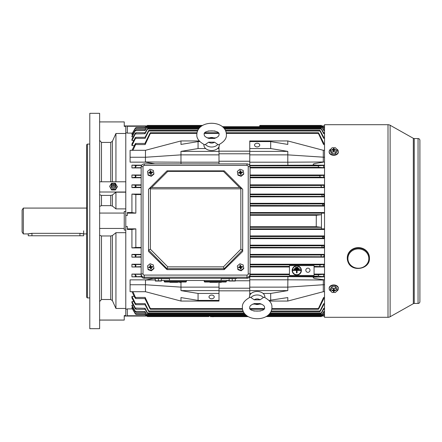 <?xml version="1.0" encoding="UTF-8"?>
<svg xmlns="http://www.w3.org/2000/svg" width="442" height="442" viewBox="0 0 442 442"><rect width="100%" height="100%" fill="white"/><g stroke="black" fill="none" stroke-linecap="round" stroke-linejoin="round"><path stroke-width="0.66" d="M331.113 291.328A4.613 3.265 0 0 1 329.146 288.659L329.146 288.223A4.613 3.265 0 0 1 333.765 284.957A4.613 3.265 0 0 1 338.379 288.223L338.379 288.659A4.613 3.265 0 0 1 336.412 291.328M329.146 288.659A4.613 3.265 0 0 1 333.765 285.394A4.613 3.265 0 0 1 338.379 288.659M330.351 290.394L330.351 288.654L332.064 286.565L335.472 286.571L337.174 288.665L337.174 290.405L335.461 292.488L332.053 292.482L330.351 290.394L332.064 288.306L335.472 288.311L337.174 290.405M334.345 290.068L334.13 290.88L333.809 289.046M333.71 289.046L333.39 290.88L333.185 290.062M331.948 290.134L331.854 290.654L331.854 290.134L333.075 290.134L333.594 289.046M333.931 289.051L334.445 290.14L335.671 290.14L335.671 290.659L334.45 290.659M335.472 286.571L335.472 288.311M332.064 286.565L332.064 288.306M333.39 290.88L333.39 291.748L334.13 291.748L334.13 290.88M331.854 290.654L333.08 290.659M334.135 289.913L334.135 289.051L333.395 289.046L333.395 289.913M335.577 290.14L335.671 290.659M333.738 289.046L333.39 291.748M333.738 289.759L334.13 291.748M333.782 289.759L333.787 289.046M260.067 303.588L259.719 303.505C263.045 304.643 264.647 305.925 264.531 307.356C266.36 312.339 247.912 312.328 249.763 307.378C249.642 305.952 251.244 304.665 254.581 303.51L254.233 303.593A3.945 2.79 180 0 0 260.067 303.593L254.233 303.593M254.227 299.831L250.321 297.129C244.675 300.135 242.028 303.549 242.382 307.372L242.382 307.372C242.426 322.505 271.874 322.505 271.918 307.356L271.918 307.356C272.266 303.516 269.62 300.107 263.973 297.118L260.062 299.825A3.945 2.79 180 0 0 254.227 299.831L260.062 299.825M264.83 297.488A7.724 5.459 180 0 0 264.874 296.919A7.724 5.459 180 0 0 257.145 291.466A7.724 5.459 180 0 0 249.426 296.93A7.724 5.459 180 0 0 249.47 297.494M212.845 316.704C214.038 316.704 214.038 316.704 212.845 316.704C211.657 316.704 211.657 316.704 212.845 316.704M155.313 279.957L145.468 280.018L154.087 278.399M287.792 279.808L249.763 279.808L249.763 276.659L287.919 276.659L287.792 287.134L249.763 287.134L249.763 295.322M324.527 276.841L313.19 277.173C313.118 277.985 314.002 278.482 315.842 278.675L324.527 279.858M305.82 270.228A2.094 2.094 0 0 0 307.914 272.322A2.094 2.094 0 0 0 310.008 270.228A2.094 2.094 0 0 0 307.914 268.134A2.094 2.094 0 0 0 305.82 270.228M301.085 270.432A4.309 4.309 0 0 1 296.781 274.742A4.309 4.309 0 0 1 292.471 270.432A4.309 4.309 0 0 1 296.781 266.128A4.309 4.309 0 0 1 301.085 270.432M292.168 270.432A4.613 4.613 0 0 1 296.781 265.819A4.613 4.613 0 0 1 301.394 270.432A4.613 4.613 0 0 1 296.781 275.051A4.613 4.613 0 0 1 292.168 270.432M257.15 143.225A2.613 1.851 0 0 0 254.537 145.075A2.613 1.851 0 0 0 257.15 146.926A2.613 1.851 0 0 0 259.763 145.075A2.613 1.851 0 0 0 257.15 143.225M211.619 295.074A2.613 1.851 180 0 0 209 296.925A2.613 1.851 180 0 0 211.619 298.775A2.613 1.851 180 0 0 214.232 296.925A2.613 1.851 180 0 0 211.619 295.074M320.378 177.159L319.804 176.391L319.986 175.623L323.666 175.308C323.201 176.104 323.4 176.833 324.262 177.507L320.378 177.159L250.073 177.159M318.892 167.314L318.295 166.546L318.422 165.778L323.616 165.418C323.229 166.258 323.483 167.021 324.384 167.717L318.892 167.314L250.073 167.314M319.986 266.377L319.804 265.609L320.378 264.841L324.262 264.493C323.4 265.161 323.201 265.891 323.666 266.692L314.069 266.377M135.307 177.214L135.998 176.408L135.512 175.308L131.931 175.004L131.931 177.772L135.307 177.214L135.307 175.297M135.307 167.275L135.871 166.568C136.401 165.872 136.307 165.49 135.584 165.418L131.931 165.159L131.931 167.927L134.755 167.717L135.307 167.275L135.307 165.402M135.307 187.11L136.108 186.248L135.456 185.215L131.931 184.85L131.931 187.618L135.307 187.11L135.307 185.204M135.456 256.785L136.108 255.752L135.307 254.89L131.931 254.382L131.931 257.15L141.164 256.785M135.584 276.582C136.307 276.515 136.401 276.128 135.871 275.432L134.755 274.283L131.931 274.073L131.931 276.841L141.473 276.582M135.512 266.692L135.998 265.592L135.307 264.786L131.931 264.228L131.931 266.996L141.164 266.692M324.527 228.851L321.45 228.851L321.45 227.31L316.234 226.713L316.295 215.282L250.073 215.287M316.234 226.713L250.073 226.713M322.992 205.458L322.516 204.696L322.842 203.928L323.748 203.801L323.925 205.596L250.073 205.458M322.411 196.231L321.903 195.463L322.185 194.695L323.726 194.508L324.025 196.441L250.073 196.231M321.566 187.005L321.025 186.237L321.257 185.469L323.704 185.215L324.141 187.281L250.073 187.005M321.257 256.531L321.025 255.763L321.566 254.995L324.141 254.719L323.704 256.785L250.073 256.531M322.185 247.305L321.903 246.537L322.411 245.769L324.025 245.559L323.726 247.492L250.073 247.305M322.842 238.072L322.516 237.304L322.992 236.542L323.925 236.404L323.748 238.199L250.073 238.072M141.164 194.563L135.843 194.563L131.931 194.082L131.931 212.541L135.843 213.149L127.318 213.149L127.318 215.464L125.782 215.464L125.782 226.536L127.318 226.536L127.318 229.459L131.931 229.459L131.931 247.918L135.843 247.437L135.843 228.851L127.318 228.851M141.164 247.437L135.843 247.437M318.422 276.222L318.295 275.454L318.892 274.686L324.384 274.283C323.483 274.974 323.229 275.736 323.616 276.582L318.422 276.222L249.912 276.222M324.527 213.149L321.45 213.149L321.45 227.31L250.073 227.31M248.316 316.643L210.386 316.643L210.386 316.03L209.154 316.03L208.851 316.56L209.154 316.03M147.319 125.97L147.319 125.44L202.629 125.44L147.319 125.44M321.45 125.97L321.45 125.44L259.918 125.44L259.609 125.97L259.918 125.44L259.609 125.97L259.918 125.44L321.45 125.44M316.295 215.282L321.45 214.69L250.073 214.69M147.319 316.03L147.319 316.56L208.851 316.56M321.45 316.03L321.45 316.56L266.112 316.56M246.398 315.323L145.926 315.323L145.02 313.704L135.307 313.555L135.307 313.87C136.374 314.765 136.401 314.71 135.401 313.704C136.401 314.71 136.374 314.765 135.307 313.87L131.931 308.03L131.931 307.505L132.827 307.505M245.354 314.361L146.584 314.361L145.037 311.522L135.307 311.334L135.307 311.859C136.368 312.671 136.407 312.555 135.423 311.522C136.407 312.555 136.368 312.671 135.307 311.859L131.931 305.93L131.931 305.096L133.224 305.096M244.205 312.969L147.506 312.969L145.064 308.312L135.307 308.074L135.307 308.831C136.363 309.538 136.412 309.367 135.456 308.312C136.412 309.367 136.363 309.538 135.307 308.831L131.931 302.742L131.931 301.56L133.782 301.56M243.117 311.008L148.783 311.008L145.103 303.637L145.335 304.687L135.998 304.687L135.307 304.339L131.931 297.991L131.931 296.372L134.235 296.372M145.385 279.858L130.086 279.858L130.086 291.703L145.468 291.703L180.971 301.057L219 301.057L219 300.405L198.066 300.405L180.971 297.577L180.971 301.057M141.622 276.841L131.931 276.841M289.455 274.073L250.073 274.073M141.164 274.073L131.931 274.073M289.455 266.996L250.073 266.996M141.164 266.996L131.931 266.996M141.164 264.228L131.931 264.228M141.164 257.15L131.931 257.15M141.164 254.382L131.931 254.382M141.164 247.918L131.931 247.918M99.627 235.232L101.478 235.973L110.732 235.973L112.39 235.558L115.937 232.691L125.782 232.691L125.782 308.461L125.782 230.083L124.241 230.083L124.241 213.072L99.627 213.072M125.782 309.124L127.318 309.124M132.434 308.892L127.318 308.892L127.318 315.903L125.782 316.063L125.782 308.461L115.937 308.461L112.39 300.637L110.732 299.505L101.478 299.505L99.627 301.521M324.527 229.459L250.073 229.459M324.527 235.923L250.073 235.923M324.527 238.691L250.073 238.691M324.527 245.15L250.073 245.15M324.527 247.918L250.073 247.918M324.527 254.382L250.073 254.382M324.527 257.15L250.073 257.15M324.527 264.228L250.073 264.228M324.527 266.996L314.069 266.996M324.527 274.073L314.069 274.073M135.843 194.563L135.843 213.149M135.843 228.851L131.931 229.459M132.827 134.495L131.931 134.495L131.931 133.97L135.307 128.13C136.374 127.23 136.401 127.29 135.401 128.296C136.401 127.29 136.374 127.23 135.307 128.13L135.307 128.445L145.02 128.296L145.926 126.677C146.385 125.782 146.335 125.777 145.777 126.677C146.335 125.777 146.385 125.782 145.926 126.677L200.856 126.677M133.224 136.904L131.931 136.904L131.931 136.07L135.307 130.141C136.368 129.329 136.407 129.445 135.423 130.478C136.407 129.445 136.368 129.329 135.307 130.141L135.307 130.666L145.037 130.478L146.584 127.639C147.009 126.727 146.932 126.727 146.352 127.633C146.932 126.727 147.009 126.727 146.584 127.639L199.812 127.639M133.782 140.44L131.931 140.44L131.931 139.258L135.307 133.169C136.363 132.462 136.412 132.633 135.456 133.688C136.412 132.633 136.363 132.462 135.307 133.169L135.307 133.926L145.064 133.688L147.506 129.031C147.893 128.103 147.794 128.103 147.197 129.025C147.794 128.103 147.893 128.103 147.506 129.031L198.668 129.031M134.235 145.628L131.931 145.628L131.931 144.009L135.307 137.661L135.998 137.313L135.512 138.363L135.307 138.694L135.307 137.661M324.527 150.297L323.295 150.297L323.295 161.982L324.527 162.142M323.384 162.142L315.555 163.385C313.665 163.623 312.925 164.115 313.339 164.872L317.295 165.159L249.763 165.341L249.763 162.192L287.792 162.192L287.919 165.341M324.527 165.159L317.295 165.159M324.527 167.927L250.073 167.927M141.164 167.927L131.931 167.927M141.727 165.159L131.931 165.159M154.965 163.871L145.385 162.142L130.086 162.142L130.086 150.297L145.468 150.297L145.468 157.258L130.086 157.258M324.527 184.85L250.073 184.85M324.527 187.618L250.073 187.618M324.527 194.082L250.073 194.082M324.527 196.85L250.073 196.85M324.527 203.309L250.073 203.309M324.527 206.077L250.073 206.077M324.527 212.541L250.073 212.541M132.434 133.108L127.318 133.108L127.318 126.097L125.782 125.937L125.782 126.368L124.241 126.368L124.241 121.915L99.627 121.915M125.782 132.876L127.318 132.876M124.241 213.072L124.241 211.458L125.782 211.458L125.782 208.884L115.937 208.884L115.937 192.193L125.782 192.193L125.782 208.884L125.782 126.368M131.931 212.541L127.318 212.541L127.318 213.149M141.164 194.082L131.931 194.082M141.164 187.618L131.931 187.618M141.164 184.85L131.931 184.85M141.164 177.772L131.931 177.772M324.527 175.004L250.073 175.004M141.164 175.004L131.931 175.004M324.527 177.772L250.073 177.772M249.763 161.231L219 161.231M249.763 280.769L235.304 280.769M229.155 280.769L226.381 280.769M217.569 148.556L219 148.556L219 151.385L180.971 151.385L198.066 148.556L205.668 148.556M198.066 148.556L198.066 141.595L199.806 141.595M219 146.678L219 148.556M145.468 150.297L180.971 140.943L180.971 144.423L198.066 141.595M198.066 300.405L198.066 293.444L219 293.444L219 300.405M180.971 282.322L180.971 290.615L219 290.615L219 293.444M180.971 290.615L198.066 293.444M146.031 126.257L127.318 126.257M322.737 126.257L324.527 126.257M145.319 127.467L145.777 126.677M323.925 128.29C323.268 127.241 323.212 127.241 323.748 128.296L322.842 126.677C322.384 125.782 322.433 125.777 322.992 126.677L323.445 127.467M131.931 134.495L135.307 128.445M145.252 129.578L146.352 127.633M324.025 130.473C323.295 129.329 323.196 129.329 323.726 130.478L322.185 127.639C321.759 126.727 321.837 126.727 322.411 127.633L323.516 129.578M131.931 136.904L135.307 130.666M145.164 132.71L147.197 129.025M324.141 133.683C323.34 132.434 323.196 132.44 323.704 133.688L321.257 129.031C320.87 128.103 320.975 128.103 321.566 129.025L323.605 132.71M131.931 140.44L135.307 133.926M324.527 137.313L323.433 137.313L323.666 138.363L319.986 130.992C319.638 130.047 319.77 130.047 320.378 130.987L323.715 137.313M145.048 137.313L148.39 130.987C148.993 130.047 149.125 130.047 148.783 130.992L145.103 138.363L135.512 138.363M131.931 145.628L135.307 138.694M324.527 143.451L323.478 143.451L323.616 144.562L318.422 133.462C318.129 132.506 318.284 132.506 318.892 133.456L323.848 143.451M144.921 143.451L149.877 133.456C150.479 132.506 150.639 132.506 150.341 133.462L145.147 144.562L135.584 144.562L135.871 143.451L135.307 143.694L131.931 150.429M132.943 150.297L135.584 144.562M146.031 315.743L127.318 315.743M322.737 315.743L324.527 315.743M131.931 291.571L134.755 297.444L135.871 298.549L132.943 291.703M135.882 298.549L145.285 298.549L145.147 297.438L150.341 308.538C150.639 309.494 150.479 309.494 149.877 308.544L144.921 298.549M323.848 298.549L318.892 308.544C318.284 309.494 318.129 309.494 318.422 308.538L323.616 297.438L323.478 298.549L324.527 298.549M135.998 304.687L131.931 296.372M323.715 304.687L320.378 311.013C319.77 311.953 319.643 311.953 319.986 311.008L323.666 303.637L323.433 304.687L324.527 304.687M148.39 311.013C148.993 311.953 149.125 311.953 148.783 311.008C149.125 311.953 148.993 311.953 148.39 311.013L145.048 304.687M135.307 308.074L131.931 301.56M323.605 309.289L321.566 312.975C320.975 313.897 320.87 313.897 321.257 312.969L323.704 308.312C323.19 309.56 323.34 309.56 324.141 308.317M147.197 312.975C147.794 313.897 147.899 313.897 147.506 312.969C147.899 313.897 147.794 313.897 147.197 312.975L145.164 309.289M135.307 311.334L131.931 305.096M323.516 312.422L322.411 314.367C321.837 315.273 321.759 315.273 322.185 314.361L323.726 311.522C323.196 312.671 323.295 312.671 324.025 311.527M146.352 314.367C146.932 315.273 147.009 315.273 146.584 314.361C147.009 315.273 146.932 315.273 146.352 314.367L145.252 312.422M135.307 313.555L131.931 307.505M323.445 314.533L322.992 315.323C322.433 316.223 322.384 316.218 322.842 315.323L323.748 313.704C323.212 314.759 323.268 314.759 323.925 313.709M145.777 315.323C146.335 316.223 146.385 316.218 145.926 315.323C146.385 316.218 146.335 316.223 145.777 315.323L145.319 314.533M135.998 137.313L145.335 137.313L145.103 138.363M135.871 143.451L145.285 143.451L145.147 144.562M144.628 133.683C145.429 132.434 145.573 132.44 145.064 133.688M144.738 130.473C145.468 129.329 145.567 129.329 145.037 130.478M144.843 128.29C145.495 127.241 145.556 127.241 145.02 128.296M145.02 313.704C145.556 314.759 145.495 314.759 144.843 313.709M145.037 311.522C145.567 312.671 145.468 312.671 144.738 311.527M145.064 308.312C145.573 309.56 145.429 309.56 144.628 308.317M242.454 308.538L150.341 308.538C150.639 309.494 150.479 309.494 149.877 308.544M149.877 133.456C150.479 132.506 150.639 132.506 150.341 133.462L196.922 133.462M148.39 130.987C148.993 130.047 149.125 130.047 148.783 130.992L197.585 130.992M222.348 126.677L322.842 126.677C322.384 125.782 322.433 125.777 322.992 126.677M223.392 127.639L322.185 127.639C321.759 126.727 321.837 126.727 322.411 127.633M224.547 129.031L321.257 129.031C320.87 128.103 320.975 128.103 321.566 129.025M225.635 130.992L319.986 130.992C319.638 130.047 319.77 130.047 320.378 130.987M226.31 133.462L318.422 133.462C318.129 132.506 318.284 132.506 318.892 133.456M318.892 308.544C318.284 309.494 318.129 309.494 318.422 308.538L271.841 308.538M320.378 311.013C319.77 311.953 319.643 311.953 319.986 311.008L271.173 311.008M321.566 312.975C320.975 313.897 320.87 313.897 321.257 312.969L270.084 312.969M322.411 314.367C321.837 315.273 321.759 315.273 322.185 314.361L268.935 314.361M322.992 315.323C322.433 316.223 322.384 316.218 322.842 315.323L267.891 315.323M249.763 288.223L219 288.223M249.763 290.83L219 290.83M249.763 151.17L219 151.17M249.763 153.777L219 153.777M219 282.018L219 290.615M145.468 280.018L145.468 284.742L180.971 287.134L219 287.134M130.086 284.742L145.468 284.742L145.468 291.703M180.971 151.385L180.971 162.192L219 162.192L219 163.871M145.385 162.142L145.468 157.258L180.971 154.866L219 154.866L219 162.192M180.971 140.943L199.226 140.943M219 151.385L219 154.866M145.468 161.982L180.971 162.192M249.763 279.808L249.763 287.134M268.979 300.405L287.792 297.577L287.792 301.057L269.559 301.057M323.384 279.858L323.295 284.742L287.792 287.134L287.792 290.615L249.763 290.615M287.792 290.615L270.697 293.444L263.101 293.444M251.2 293.444L249.763 293.444M270.697 300.405L270.697 293.444M323.295 150.297L287.792 140.943L249.763 140.943L249.763 151.385L287.792 151.385L287.792 154.866L249.763 154.866L249.763 162.192M324.527 157.258L287.792 154.866L287.792 162.192M249.763 151.385L249.763 154.866M287.792 140.943L287.792 144.423L270.697 141.595L249.763 141.595M287.792 151.385L270.697 148.556L249.763 148.556M270.697 148.556L270.697 141.595M324.527 291.703L323.295 291.703L323.295 284.742L324.527 284.742M323.295 291.703L287.792 301.057M289.455 275.454L314.069 275.454L314.069 265.614L289.455 265.614L289.455 275.454M295.549 267.36L298.013 267.36L298.013 267.974L295.549 267.974L295.549 267.36M293.09 269.819L300.472 269.819L300.472 270.432L297.085 270.432L297.085 272.869L296.471 272.869L296.471 270.432L293.09 270.432L293.09 269.819M294.317 268.587L294.317 269.206L299.24 269.206L299.24 268.587L294.317 268.587M180.977 162.203L181.016 163.871M210.386 316.643L210.386 316.03M213.768 316.704L211.983 316.704M22.1 231.978L22.1 210.022L23.332 208.077L23.332 233.923L22.1 231.978M31.946 233.437C27.183 233.989 27.183 233.951 31.946 233.326L79.941 233.326C84.704 233.951 84.704 233.989 79.941 233.437M83.632 233.917L86.709 233.923M28.255 235.768L83.632 235.768L28.255 235.768L28.255 233.917L23.332 233.923M388.004 317.295A4.309 4.309 0 0 0 390.12 316.743L413.325 303.687L413.325 138.313L390.12 125.257A4.309 4.309 0 0 0 388.004 124.705L324.527 124.705L324.527 317.295L388.004 317.295L388.004 124.705M413.325 303.687A1.845 1.845 0 0 1 414.231 303.45L414.231 138.55A1.845 1.845 0 0 1 413.325 138.313M414.231 303.45L418.055 303.45A1.845 1.845 0 0 0 419.9 301.604L419.9 140.396A1.845 1.845 0 0 0 418.055 138.55L414.231 138.55M331.461 154.866L336.047 154.871M208.707 138.407L209.049 138.484C205.723 137.346 204.121 136.053 204.232 134.617L204.232 134.611C202.453 129.583 220.84 129.733 219 134.65L219 134.655C219.116 136.081 217.508 137.363 214.188 138.495L214.541 138.412A3.945 2.79 0 0 0 208.707 138.401L214.541 138.412M214.53 142.175L218.442 144.888C224.077 141.91 226.724 138.506 226.381 134.677L226.381 134.65C226.376 119.555 196.933 119.445 196.85 134.595L196.85 134.617C196.491 138.445 199.138 141.86 204.784 144.865L208.696 142.164A3.945 2.79 0 0 0 214.53 142.175L208.696 142.164M203.939 144.501A7.724 5.459 0 0 0 203.895 145.064A7.724 5.459 0 0 0 211.602 150.534A7.724 5.459 0 0 0 219.337 145.087A7.724 5.459 0 0 0 219.298 144.517M336.412 148.932A4.613 3.265 180 0 1 338.379 151.6L338.379 152.037A4.613 3.265 180 0 1 333.765 155.302A4.613 3.265 180 0 1 329.146 152.037L329.146 151.6A4.613 3.265 180 0 1 331.113 148.932M338.379 151.6A4.613 3.265 180 0 1 333.765 154.866A4.613 3.265 180 0 1 329.146 151.6M337.174 149.866L337.174 151.606L335.461 153.694L332.053 153.689L330.351 151.595L330.351 149.855L332.064 147.772L335.472 147.777L337.174 149.866L335.461 151.954L332.053 151.949L330.351 149.855M335.577 150.125L335.671 149.606L335.671 150.125L334.45 150.125L333.931 151.214M333.594 151.208L333.08 150.12L331.854 150.12L331.854 149.6L333.395 149.379L333.716 151.214M333.18 150.192L333.075 149.6M333.815 151.214L334.135 149.379L334.34 150.197M332.053 153.689L332.053 151.949M335.461 153.694L335.461 151.954M333.39 150.346L333.39 151.208L334.13 151.214L334.13 150.346M334.135 149.379L334.135 148.512L333.395 148.512L333.395 149.379M335.671 149.606L334.445 149.6M331.948 150.12L331.854 149.6M333.787 151.214L334.135 148.512M333.787 150.501L333.395 148.512M333.743 150.501L333.743 151.214M369.446 258.321A11.078 10.232 180 0 0 368.6 254.404A11.078 10.232 180 0 0 356.208 248.288A11.078 10.232 180 0 0 347.29 258.321L348.141 262.272C352.014 272.515 370.092 269.184 369.446 258.321L369.446 257.852A11.078 10.232 180 0 0 368.6 253.935A11.078 10.232 180 0 0 356.208 247.813A11.078 10.232 180 0 0 347.29 257.852L347.29 258.321A11.078 10.232 180 0 0 348.136 262.239M111.34 185.491A2.309 2.127 0 0 0 113.472 188.43A2.309 2.127 0 0 0 115.605 185.491M113.539 183.226L113.566 183.226A2.155 1.989 180 0 1 113.472 187.204A2.155 1.989 180 0 1 113.384 183.226L113.412 183.226A1.536 1.42 180 0 1 115.014 184.673A1.536 1.42 180 0 1 111.936 184.673A1.536 1.42 180 0 1 113.412 183.226M113.472 185.215A0.613 0.569 180 0 1 112.859 184.645A0.613 0.569 180 0 1 113.472 184.076A0.613 0.569 180 0 1 114.091 184.645A0.613 0.569 180 0 1 113.472 185.215M113.251 183.237L111.555 183.237L109.638 186.303L111.555 189.961L115.39 189.961L117.312 186.894L115.39 183.237L113.693 183.237M109.638 186.303L111.555 189.369L115.39 189.369L117.312 186.303M111.555 189.369L111.555 189.961M115.39 189.369L115.39 189.961M99.627 328.682L99.627 113.318L89.787 113.318L89.787 328.682L99.627 328.682M87.323 297.914L86.709 297.3L86.709 144.7L87.323 144.086L87.323 297.914L89.787 297.914M99.627 194.684L101.478 195.397L110.732 195.397L112.39 194.994L115.937 192.193M115.937 208.884L112.39 206.06L110.732 205.652L101.478 205.652L99.627 206.375M99.627 181.784L125.782 181.784L125.782 133.478L115.937 133.478L112.39 141.291L110.732 142.423L101.478 142.423L99.627 140.412M125.782 211.458L125.782 230.083M99.627 320.085L124.241 320.085L124.241 315.588L125.782 315.588M124.241 320.047L99.627 320.047M115.937 181.784L115.937 133.478M99.627 228.453L124.241 228.453M115.937 308.461L115.937 232.691M99.627 192.005L125.782 192.005M204.232 280.477L204.232 281.399A0.613 0.613 0 0 0 204.85 282.018L225.768 282.018A0.613 0.613 0 0 0 226.381 281.399L204.232 281.399M226.381 280.477L226.381 281.399M209.944 282.018L209.944 282.322L209.663 282.018M209.944 282.322L212.066 282.322L212.066 282.018M211.779 282.322L211.779 282.018M211.751 282.322L211.751 282.018M210.862 282.322L210.862 282.018M209.972 282.322L209.972 282.018M212.398 282.018L212.398 282.322L212.315 282.018M213.646 282.322L213.779 282.018M212.398 282.322L213.668 282.322L213.668 282.018M213.038 282.322L213.038 282.018M214.055 282.018L214.055 282.322L213.972 282.018M214.055 282.322L215.431 282.322L215.431 282.018M215.403 282.322L215.403 282.018M214.757 282.322L214.757 282.018M215.641 282.018L215.641 282.322L215.668 282.018M215.668 282.322L217.271 282.322L217.271 282.018M217.243 282.322L217.243 282.018M217.016 282.322L217.016 282.018M216.453 282.322L216.453 282.018M215.889 282.322L215.889 282.018M217.906 282.018L217.906 282.322L217.779 282.018M217.906 282.322L218.304 282.018M219.453 282.018L219.453 282.322L219.271 282.018M219.453 282.322L219.63 282.018M220.155 282.018L220.155 282.322L220.376 282.018M220.376 282.322L221.26 282.322L221.26 282.018M219.934 282.018L219.934 282.322L220.127 282.018M220.127 282.322L220.602 282.322M221.26 282.322L221.343 282.018M240.785 266.349L241.144 266.603L240.862 267.427L240.503 267.172L240.575 265.167L239.846 265.288L240.249 265.996A1.536 1.514 180 0 1 240.271 266.007L240.459 267.183L240.05 267.565M241.122 270.388L237.918 269.233L237.337 265.924L239.951 263.769L243.155 264.924L243.741 268.233L241.122 270.388L241.122 270.813L237.918 269.659L237.918 269.233M237.918 269.659L237.337 265.924M241.122 270.813L243.741 268.664L243.741 268.233M240.293 267.808L239.929 267.554L240.575 267.841L240.293 267.808L240.503 268.99L241.227 268.869L241.017 267.675L240.619 267.824L242.481 267.117L242.354 266.399L241.144 266.603M240.199 267.543L239.796 266.835L238.597 267.045L238.719 267.758L239.929 267.554M239.796 266.835L240.056 266.482L240.459 267.183M239.846 265.288L240.056 266.482M241.277 267.322L241.017 267.675M240.271 266.007A1.536 1.514 180 0 1 240.293 266.001L240.503 267.172M240.575 267.841L240.768 268.946M238.978 267.714L238.597 267.045M240.293 265.985L240.575 265.167M242.083 267.183L242.354 266.399M240.813 268.94L240.619 267.824M236.536 278.283L236.536 278.631L221.155 278.631L221.155 280.477L169.468 280.477L169.468 278.631L154.087 278.631L154.087 278.283M169.468 280.477L161.468 280.477M229.155 280.477L221.155 280.477M229.155 278.631L229.155 280.72L231.89 280.885L235.304 280.72L234.967 280.885L235.304 280.72L235.304 278.631M235.304 281.035L229.155 281.035M232.227 278.631L232.227 280.72M234.547 280.99L232.58 280.891L234.547 280.99M246.995 165.396L246.995 163.871C248.863 164.048 249.89 165.065 250.073 166.927L250.073 274.184A3.077 3.028 180 0 1 246.995 277.211L144.241 277.211A3.077 3.028 180 0 1 141.164 274.184L141.164 166.927A1.845 0.32 180 0 1 143.009 166.606L143.009 273.863A1.232 1.21 -0 0 0 144.241 275.073L246.995 275.073A1.232 1.21 -0 0 0 248.227 273.863L248.227 166.606A1.232 1.21 -0 0 0 246.995 165.396L144.241 165.396A1.232 1.21 -0 0 0 143.009 166.606M143.009 273.863A1.845 0.32 180 0 0 141.164 274.184L141.164 275.25A3.077 3.028 180 0 0 144.241 278.283L246.995 278.283A3.077 3.028 180 0 0 250.073 275.25L250.073 274.184A1.845 0.32 180 0 0 248.227 273.863M224.227 268.664L167.01 268.664L167.004 269.62L148.545 251.443L148.545 189.309L167.004 170.85L224.232 170.85L242.691 189.309L242.691 251.443L224.232 269.62L223.464 266.846L240.846 249.2L242.675 249.951L224.232 268.681M167.004 269.62L224.232 269.62M167.004 170.85L224.232 170.85M167.004 268.681L148.545 249.979M167.01 268.664L167.772 266.846L223.464 266.846M242.188 188.806L239.614 187.535L223.464 171.391L224.144 170.85M240.846 249.2L240.846 188.839L241.349 188.336M148.562 249.951L150.391 249.2L167.772 266.846M223.464 171.391L167.772 171.391L167.093 170.85M240.846 188.839L150.391 188.839L149.888 188.336L151.623 187.535L239.614 187.535M149.053 188.806L149.888 188.336M164.236 280.477L164.236 281.399A0.613 0.613 0 0 0 164.855 282.018L185.773 282.018A0.613 0.613 0 0 0 186.386 281.399L164.236 281.399M186.386 280.477L186.386 281.399M169.949 282.018L169.949 282.322L169.667 282.018M169.949 282.322L172.071 282.322L172.071 282.018M171.783 282.322L171.783 282.018M171.756 282.322L171.756 282.018M170.866 282.322L170.866 282.018M169.977 282.322L169.977 282.018M172.402 282.018L172.402 282.322L172.319 282.018M173.651 282.322L173.783 282.018M172.402 282.322L173.673 282.322L173.673 282.018M173.043 282.322L173.043 282.018M174.06 282.018L174.06 282.322L173.977 282.018M174.06 282.322L175.435 282.322L175.435 282.018M175.408 282.322L175.408 282.018M174.761 282.322L174.761 282.018M175.645 282.018L175.645 282.322L175.673 282.018M175.673 282.322L177.275 282.322L177.275 282.018M177.248 282.322L177.248 282.018M177.021 282.322L177.021 282.018M176.457 282.322L176.457 282.018M175.894 282.322L175.894 282.018M177.911 282.018L177.911 282.322L177.783 282.018M177.911 282.322L178.308 282.018M179.458 282.018L179.458 282.322L179.275 282.018M179.458 282.322L179.634 282.018M180.159 282.018L180.159 282.322L180.38 282.018M180.38 282.322L181.264 282.322L181.264 282.018M179.938 282.018L179.938 282.322L180.132 282.018M180.132 282.322L180.607 282.322M181.264 282.322L181.347 282.018M240.785 171.822L241.144 172.076L240.862 172.894L240.503 172.64L240.575 170.634L239.846 170.761L240.249 171.463A1.536 1.514 180 0 1 240.271 171.479L240.459 172.656L240.05 173.037M241.122 175.855L237.918 174.7L237.337 171.391L239.951 169.242L243.155 170.397L243.741 173.706L241.122 175.855L241.122 176.286L237.918 175.131L237.918 174.7M237.918 175.131L237.337 171.391M241.122 176.286L243.741 174.131L243.741 173.706M240.293 173.275L239.929 173.021L240.575 173.308L240.293 173.275L240.503 174.463L241.227 174.336L241.017 173.148L240.619 173.297L242.481 172.584L242.354 171.866L241.144 172.076M240.199 173.01L239.796 172.308L238.597 172.513L238.719 173.231L239.929 173.021M239.796 172.308L240.056 171.949L240.459 172.656M239.846 170.761L240.056 171.949M241.277 172.789L241.017 173.148M240.503 172.64L240.293 171.474A1.536 1.514 180 0 1 240.293 171.474L240.575 170.634M240.575 173.308L240.768 174.413M238.978 173.187L238.597 172.513M242.083 172.651L242.354 171.866M240.813 174.408L240.619 173.297M155.313 278.631L155.313 280.72L158.054 280.885L161.468 280.72L161.126 280.885L161.468 280.72L161.468 278.631M161.468 281.035L155.313 281.035M158.391 278.631L158.391 280.72M150.949 266.349L151.308 266.603L151.026 267.427L150.667 267.172L150.739 265.167L150.009 265.288L150.413 265.996A1.536 1.514 180 0 1 150.462 266.001L150.623 267.183L150.214 267.565M151.286 270.388L148.087 269.233L147.501 265.924L150.114 263.769L153.319 264.924L153.904 268.233L151.286 270.388L151.286 270.813L148.087 269.659L148.087 269.233M148.087 269.659L147.501 265.924M151.286 270.813L153.904 268.664L153.904 268.233M150.457 267.808L150.098 267.554L150.739 267.841L150.457 267.808L150.667 268.99L151.391 268.869L151.181 267.675L150.783 267.824L152.645 267.117L152.518 266.399L151.308 266.603M150.363 267.543L149.965 266.835L148.761 267.045L148.888 267.758L150.098 267.554M149.965 266.835L150.219 266.482L150.623 267.183M150.009 265.288L150.219 266.482M151.44 267.322L151.181 267.675M150.739 267.841L150.932 268.946M149.142 267.714L148.761 267.045M150.457 265.985L150.739 265.167M150.667 267.172L150.462 266.001M152.247 267.183L152.518 266.399M150.976 268.94L150.783 267.824M150.949 171.822L151.308 172.076L151.026 172.894L150.667 172.64L150.739 170.634L150.009 170.761L150.413 171.463A1.536 1.514 180 0 1 150.435 171.479L150.623 172.656L150.214 173.037M151.286 175.855L148.087 174.7L147.501 171.391L150.114 169.242L153.319 170.397L153.904 173.706L151.286 175.855L151.286 176.286L148.087 175.131L148.087 174.7M148.087 175.131L147.501 171.391M151.286 176.286L153.904 174.131L153.904 173.706M150.462 171.474L150.457 171.457A1.536 1.514 180 0 1 150.462 171.474L150.667 172.64M150.457 173.275L150.098 173.021L150.739 173.308L150.457 173.275L150.667 174.463L151.391 174.336L151.181 173.148L150.783 173.297L152.645 172.584L152.518 171.866L151.308 172.076M150.363 173.01L149.965 172.308L148.761 172.513L148.888 173.231L150.098 173.021M149.965 172.308L150.219 171.949L150.623 172.656M150.009 170.761L150.219 171.949M151.44 172.789L151.181 173.148M150.739 173.308L150.932 174.413M149.142 173.187L148.761 172.513M150.457 171.457L150.739 170.634M152.247 172.651L152.518 171.866M150.976 174.408L150.783 173.297M251.133 297.416A6.978 4.934 0 0 1 263.161 297.405M287.919 276.659L317.295 276.841M289.455 266.377L250.073 266.377M141.164 177.507L134.871 177.507M141.164 167.717L134.755 167.717M141.164 187.281L134.998 187.281M321.45 228.84L250.073 228.84M318.892 274.686L314.069 274.686M321.45 213.16L250.073 213.16M141.164 274.283L134.755 274.283M289.455 274.686L250.073 274.686M322.992 236.542L250.073 236.542M323.925 236.404L324.527 236.404M323.748 238.199L324.527 238.199M322.411 245.769L250.073 245.769M324.025 245.559L324.527 245.559M323.726 247.492L324.527 247.492M321.566 254.995L250.073 254.995M324.141 254.719L324.527 254.719M323.704 256.785L324.527 256.785M321.257 185.469L250.073 185.469M323.704 185.215L324.527 185.215M324.141 187.281L324.527 187.281M322.185 194.695L250.073 194.695M323.726 194.508L324.527 194.508M324.025 196.441L324.527 196.441M322.842 203.928L250.073 203.928M323.748 203.801L324.527 203.801M323.925 205.596L324.527 205.596M141.164 254.719L134.998 254.719M323.666 266.692L324.527 266.692M141.164 264.493L134.871 264.493M320.378 264.841L250.073 264.841M323.616 276.582L324.527 276.582M141.562 165.418L135.584 165.418M318.422 165.778L249.846 165.778M323.616 165.418L324.527 165.418M141.164 175.308L135.512 175.308M319.986 175.623L250.073 175.623M323.666 175.308L324.527 175.308M141.164 185.215L135.456 185.215M323.748 128.296L324.527 128.296M323.726 130.478L324.527 130.478M323.704 133.688L324.527 133.688M323.666 138.363L324.527 138.363M214.956 130.992L208.237 130.992M323.616 144.562L324.527 144.562M218.63 133.462L204.585 133.462M145.147 297.438L135.584 297.438M264.167 308.538L250.122 308.538M323.616 297.438L324.527 297.438M145.103 303.637L135.512 303.637M260.498 311.008L253.78 311.008M323.666 303.637L324.527 303.637M323.704 308.312L324.527 308.312M323.726 311.522L324.527 311.522M323.748 313.704L324.527 313.704M135.307 256.796L135.307 254.89M135.307 276.598L135.307 274.725M135.307 266.703L135.307 264.786M135.307 304.339L135.307 303.306M135.307 298.306L135.307 296.974M135.307 145.026L135.307 143.694M323.295 280.018L287.792 279.797M287.792 162.203L323.295 161.982M213.464 316.643L213.464 316.03M390.12 316.743L390.12 125.257M418.055 303.45L418.055 138.55M217.624 144.595A6.978 4.934 180 0 1 205.596 144.578M368.031 254.857A10.459 9.663 180 0 0 354.368 249.631A10.459 9.663 180 0 0 348.705 262.255A10.459 9.663 180 0 0 362.374 267.487A10.459 9.663 180 0 0 368.031 254.857M31.946 235.713L31.946 233.326M79.941 235.713L79.941 233.326M112.39 206.06L112.39 194.994M110.732 205.652L110.732 195.397M101.478 205.652L101.478 195.397M112.39 181.784L112.39 141.291M110.732 181.784L110.732 142.423M101.478 181.784L101.478 142.423M112.39 300.637L112.39 235.558M110.732 299.505L110.732 235.973M101.478 299.505L101.478 235.973M157.159 278.631L157.159 278.283M233.459 278.631L233.459 278.283M246.995 278.283L246.995 275.073M144.241 278.283L144.241 275.073M144.241 165.396L144.241 163.871L246.995 163.899M250.073 166.927A1.845 0.32 180 0 0 248.227 166.606M141.164 166.927C141.346 165.065 142.374 164.048 144.241 163.871L144.241 163.899M150.391 188.839L150.391 249.2M167.772 171.391L151.623 187.535M252.73 304.124L261.576 304.118M323.4 132.71L324.527 132.71M323.378 129.578L324.527 129.578M323.367 127.467L324.527 127.467M323.367 314.533L324.527 314.533M323.378 312.422L324.527 312.422M323.4 309.289L324.527 309.289M145.368 132.71L136.108 132.71M145.385 129.578L136.191 129.578M145.401 127.467L136.246 127.467M145.401 314.533L136.246 314.533M145.385 312.422L136.191 312.422M145.368 309.289L136.108 309.289M322.516 125.97L259.609 125.97M201.795 125.97L146.252 125.97M321.903 126.92L222.635 126.92M200.569 126.92L146.866 126.92M321.025 128.302L223.989 128.302M199.22 128.302L147.744 128.302M319.804 130.252L225.293 130.252M197.928 130.252L148.965 130.252M318.295 132.716L226.182 132.716M218.028 132.716L205.176 132.716M197.049 132.716L150.473 132.716M318.295 309.284L271.714 309.284M263.57 309.284L250.719 309.284M242.581 309.284L150.473 309.284M319.804 311.748L270.83 311.748M243.465 311.748L148.965 311.748M321.025 313.698L269.526 313.698M244.763 313.698L147.744 313.698M321.903 315.08L268.178 315.08M246.111 315.08L146.866 315.08M322.516 316.03L266.946 316.03M247.338 316.03L146.252 316.03M321.45 125.937L324.527 125.937M321.45 316.063L324.527 316.063M147.319 125.937L124.241 125.937M147.319 316.063L124.241 316.063M86.709 208.077L23.332 208.077M419.9 301.604L419.9 140.396M216.044 137.882L207.204 137.876M83.632 235.768L83.632 230.846M89.787 144.086L87.323 144.086"/></g></svg>
